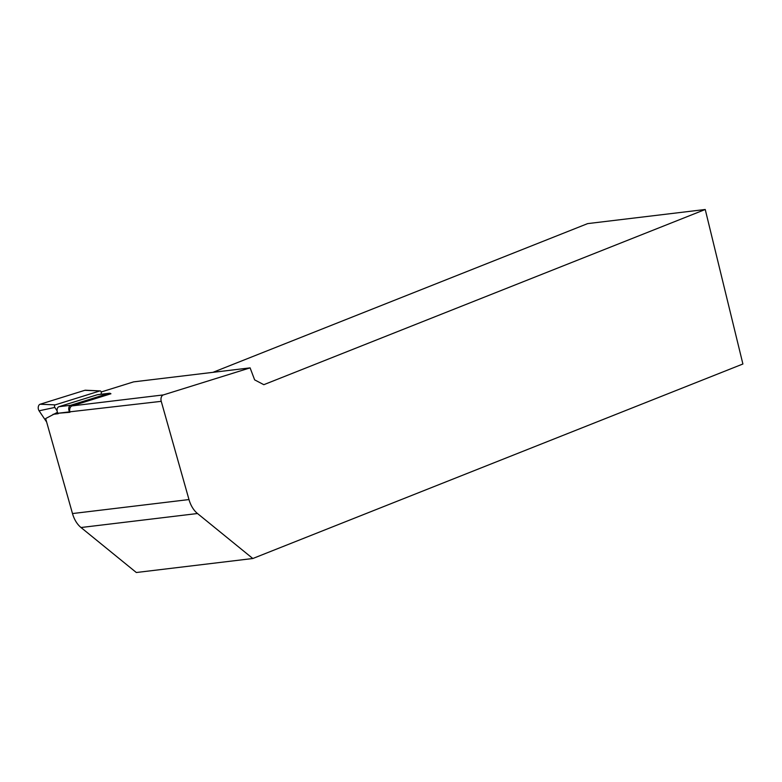 <?xml version="1.0" encoding="UTF-8"?>
<svg xmlns="http://www.w3.org/2000/svg" width="782" height="782" viewBox="0 0 782 782"><rect width="100%" height="100%" fill="white"/><g stroke="black" fill="none" stroke-linecap="round" stroke-linejoin="round"><path stroke-width="1.17" d="M57.448 412.329L45.659 418.556L72.491 513.559A25.063 16.901 83.1 0 0 81.005 527.518L136.322 572.512L252.811 558.514L742.9 364.001L705.237 209.488L587.644 223.613L212.929 372.34M101.21 391.978L133.614 381.87L250.103 367.872L254.639 379.866L263.817 384.685L705.237 209.488M250.103 367.872L163.36 394.92A5.015 3.382 83.1 0 0 161.239 401.332L188.98 499.561A25.063 16.901 83.1 0 0 197.494 513.52L252.811 558.514M161.239 401.332L69.618 411.85A4.008 2.708 -96.9 0 1 70.663 405.281L109.011 393.326A4.008 2.708 83.1 0 1 109.343 393.258A4.008 2.708 83.1 0 1 110.936 393.766L72.042 405.897A5.015 3.382 83.1 0 0 69.921 412.3L57.936 413.258A4.008 2.708 83.1 0 1 58.982 406.689L97.33 394.734A4.008 2.708 -96.9 0 1 97.652 394.666A4.008 2.708 -96.9 0 1 97.985 394.656M53 414.333L58.239 413.707M57.086 410.814L54.818 407.432A1.564 1.056 -96.9 0 1 55.229 404.871L99.92 390.932A1.564 1.056 -96.9 0 1 100.164 390.902A1.564 1.056 -96.9 0 1 101.269 392.945L101.064 394.255M100.164 390.902L85.473 390.218A4.008 2.708 83.1 0 0 84.837 390.306L40.146 404.235A4.008 2.708 83.1 0 0 39.1 410.804L46.646 422.045M72.042 405.897L163.36 394.92M72.491 513.559L188.98 499.561M81.005 527.518L197.494 513.52M69.618 411.85L57.936 413.258M109.011 393.326L97.33 394.734M70.663 405.281L58.982 406.689M99.92 390.932L84.837 390.306M55.229 404.871L40.146 404.235M54.818 407.432L39.1 410.804M109.343 393.258L97.652 394.666"/></g></svg>
